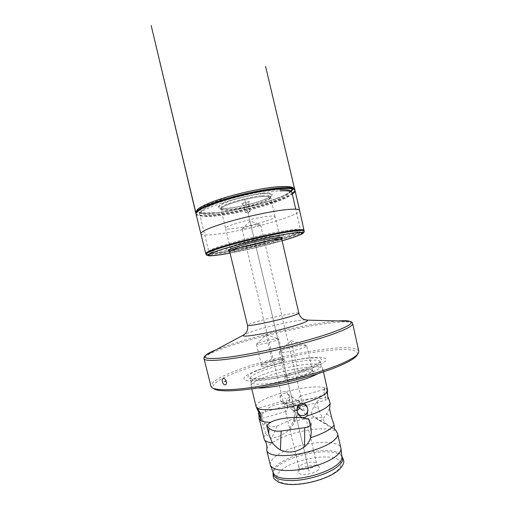 <?xml version="1.0" encoding="UTF-8"?>
<svg xmlns="http://www.w3.org/2000/svg" width="510" height="510" viewBox="0 0 510 510"><rect width="100%" height="100%" fill="white"/><g stroke="black" fill="none" stroke-linecap="round" stroke-linejoin="round"><path stroke-width="0.38" stroke-dasharray="2.55 1.91" d="M248.555 202.336C245.508 203.388 243.251 203.809 241.785 203.598L242.613 202.929C244.787 201.96 249.932 201.106 249.447 201.788L248.555 202.336M248.638 204.542L243.735 205.702L244.277 205.281C246.406 204.567 247.86 204.306 248.644 204.497L249.447 201.788M250.11 211.306L248.096 213.205L245.45 212.409L250.219 211.165L245.291 212.332L243.71 205.664M358.785 351.301C355.763 341.196 280.315 354.055 238.444 369.763C220.32 376.393 211.159 381.888 210.962 386.248M211.688 387.39L213.607 388.48C209.572 384.827 221.238 377.795 239.63 371.057C282.393 354.794 361.303 342.095 357.421 354.488L358.645 352.652M309.2 370.961L298.618 372.593L292.326 374.321C287.544 375.902 284.969 377.26 284.599 378.394C284.548 379.159 285.925 379.504 288.724 379.44C297.617 379.332 315.868 373.575 313.663 371.65C313.223 371.082 311.737 370.853 309.2 370.961M292.326 374.321C274.246 379.045 255.363 381.671 247.841 380.721C240.892 379.344 243.213 376.201 254.796 371.28L257.862 370.075C273.22 364.229 297.802 358.619 312.891 357.548C328.58 356.241 331.474 360.309 315.097 366.977L298.618 372.593M281.431 359.894C274.762 360.277 260.712 364.376 260.89 365.925C260.865 366.403 261.866 366.588 263.893 366.48C270.867 366.18 286.269 361.52 284.663 360.238C284.376 359.875 283.305 359.76 281.431 359.894M312.4 370.387L312.33 370.241C311.929 369.718 310.545 369.514 308.174 369.622C300.333 369.89 285.045 374.455 285.166 376.546L285.173 376.705C285.351 377.298 286.639 377.559 289.03 377.489C297.037 377.355 313.554 372.294 312.4 370.387L306.688 345.665C307.721 347.036 291.051 351.83 283.114 352.404C280.736 352.601 279.48 352.48 279.34 352.047L279.372 351.836C279.888 350.192 294.933 345.997 302.545 345.34L306.688 345.665M251.137 382.36L250.18 378.452C250.098 376.546 254.037 374.059 261.993 370.987C282.017 363.094 319.63 356.93 320.229 361.896L320.452 361.207L320.07 361.813C318.82 363.088 315.913 364.675 311.349 366.575C298.956 371.694 276.006 377.241 261.847 378.522C247.56 379.383 250.244 377.712 249.67 377.935L250.18 378.452C251.296 380.67 258.685 380.76 272.359 378.726C285.37 376.622 301.136 372.383 310.609 368.481C317.296 365.67 320.503 363.477 320.229 361.896L321.121 365.817C321.415 367.468 318.227 369.718 311.559 372.574C302.111 376.546 286.359 380.804 273.347 382.863C259.679 384.846 252.272 384.68 251.137 382.36L251.105 382.175C251.309 380.192 255.236 377.7 262.886 374.703C282.578 366.798 319.547 360.761 321.064 365.632L322.722 368.736C321.051 363.579 283.222 369.667 263.077 377.865C255.249 380.976 251.226 383.584 251.016 385.688L251.761 388.83M317.928 373.69C321.434 371.739 323.053 370.158 322.792 368.94L322.722 368.736M257.518 387.97C253.515 387.791 251.353 387.103 251.047 385.898M270.3 464.82C269.771 461.065 273.392 457.087 281.169 452.867C300.658 441.921 339.201 438.294 340.909 448.124M266.838 449.061C267.699 445.957 271.39 442.737 277.918 439.39C296.304 429.662 331.647 425.161 336.951 432.486M256.141 406.776C255.905 404.226 259.813 401.198 267.858 397.698L281.048 393.012C282.361 391.878 283.866 391.457 285.562 391.744C301.353 387.511 318.654 385.649 324.966 387.804C325.412 387.275 325.922 387.511 326.502 388.512L327.586 389.889M334.993 429.477L327.707 424.843C325.527 423.549 323.691 421.101 322.199 417.499C313.79 417.397 304.355 418.697 293.894 421.4L292.957 424.722C291.777 427.259 290.49 429.037 289.094 430.051C285.217 433.098 281.469 435.368 277.842 436.86L271.69 438.154C269.924 437.784 268.03 436.433 266.01 434.118C264.32 435.827 263.632 437.376 263.944 438.772M259.08 417.741C259.418 416.389 260.731 414.911 263.013 413.298C267.744 407.107 274.386 403.958 282.961 403.85L280.723 400.879L280.073 398.176C279.939 396.13 280.264 394.402 281.048 393.012M285.562 391.744C287.073 392.49 288.284 393.777 289.189 395.601L289.827 398.297C289.852 400.127 289.323 401.701 288.233 403.015L286.639 403.971L292.255 405.24L295.653 409.147C297.419 411.277 297.955 413.368 297.253 415.433L294.57 418.13L276.917 426.099C272.442 427.571 268.387 426.436 264.747 422.701L261.356 418.544L263.013 413.298M261.356 418.544L263.256 426.354L266.01 434.118M329.568 408.797L326.515 414.075C323.461 418.908 320.969 421.005 319.024 420.367L312.024 415.65C310.858 414.114 311.521 411.054 314.007 406.47L316.85 401.58L320.835 398.469L325.75 397.322L324.558 395.11L323.914 392.305L324.966 387.804M316.85 401.58L318.61 409.192L322.199 417.499M293.894 421.4C294.57 418.5 294.614 415.612 294.028 412.724L292.255 405.24M288.233 403.015C300.792 399.725 311.661 398.208 320.835 398.469M326.502 388.512L327.312 395.307L328.975 399.515M310.239 425.512L311.259 423.581L310.769 422.063L308.767 419.207M260.897 418.5L261.031 415.828M287.41 406.75C287.589 409.473 287.117 411.041 285.989 411.474L285.415 410.773L284.886 404.908L283.146 401.083C284.248 401.478 285.67 403.365 287.41 406.75M296.922 410.48C295.621 410.939 294.219 410.799 292.714 410.053C291.197 409.141 290.273 407.974 289.922 406.546C288.845 402.626 294.257 398.654 297.515 400.312L298.885 401.255L300.109 403.627L300.282 405.029M257.352 224.598C252.52 225.229 243.697 227.6 242.365 228.62L242.091 228.958L245.425 228.939C251.028 228.193 260.999 225.337 260.527 224.604L257.352 224.598M286.339 401.115L286.359 403.996L287.57 406.298L288.615 407.069C291.796 408.963 297.33 405.125 296.291 401.16C295.908 399.63 294.888 398.438 293.212 397.577C289.782 396.429 287.487 397.609 286.339 401.115M298.764 400.943C300.486 404.283 301.939 406.145 303.125 406.527L301.537 402.702L300.957 397.009L300.301 396.206C299.109 396.659 298.599 398.233 298.764 400.943M316.729 471.049C319.738 469.098 320.369 467.523 318.616 466.312C315.735 464.419 305.987 465.834 301.072 468.811L298.375 471.093C294.939 475.518 309.634 475.6 316.729 471.049M289.827 398.297C288.883 402.39 286.473 403.856 282.585 402.683L280.723 400.879M289.189 395.601L287.015 393.637C283.241 392.732 280.927 394.243 280.073 398.176M286.639 403.971L282.961 403.85M327.662 396.672L327.656 399.075L326.4 399.808C325.801 399.929 325.597 399.362 325.794 398.112L324.558 395.11M327.006 393.816C326.081 391.03 325.195 389.544 324.366 389.366L323.914 392.305M325.794 398.112L325.75 397.322M328.402 398.686L327.656 399.075M258.092 409.135L258.404 408.217L260.317 412.909M283.598 359.167L280.557 358.779C274.329 359.148 261.171 362.98 261.349 364.401L261.356 364.491C261.471 364.86 262.408 364.994 264.161 364.892C270.485 364.599 284.491 360.449 283.598 359.167L278.817 338.92C279.627 339.832 265.512 343.791 259.233 344.39L256.498 344.135C256.76 343.013 269.752 339.45 275.833 338.812L278.817 338.92M196.114 214.264C197.797 216.316 204.497 216.68 216.208 215.354C241.377 212.594 281.628 201.52 292.3 194.055M195.834 213.25L195.834 213.256C197.026 215.583 203.764 216.055 216.049 214.684C241.23 211.956 281.488 200.863 292.141 193.354M294.856 189.841L294.882 190.23M277.835 186.819C288.01 186.118 293.072 186.877 293.02 189.089M291.318 191.46C288.781 193.481 284.287 195.725 277.835 198.199C261.324 204.555 234.747 210.93 216.552 212.919C198.537 215.048 190.141 212.358 203.923 205.505C190.332 212.224 198.141 215.073 216.552 212.919C234.747 210.93 261.324 204.555 277.835 198.199M292.275 188.898C291.707 186.998 286.722 186.38 277.325 187.042C257.697 188.47 221.965 197.3 206.595 204.472C190.938 211.656 197.931 214.94 216.948 212.753C242.326 210.107 283.7 198.345 291.082 191.224M262.835 193.666C251.851 194.584 232.923 199.251 224.1 203.197C215.781 207.398 217.381 209.023 228.913 208.08C239.662 206.952 255.95 202.961 265.047 199.212C274.488 194.998 273.749 193.15 262.835 193.666M262.325 196.484C246.891 197.695 218.548 206.486 220.741 209.183C221.283 210.273 224.489 210.509 230.361 209.891C245.61 208.392 271.875 200.385 270.759 197.364L270.619 196.643C271.728 199.697 245.45 207.729 230.182 209.208C224.304 209.82 221.091 209.578 220.549 208.475L220.728 209.138C220.243 210.056 223.45 210.292 230.348 209.84C239.349 208.673 248.676 206.62 258.309 203.681L265.748 200.927L269.172 199.161L270.759 197.364C270.478 196.318 267.667 196.025 262.325 196.484M275.024 216.667L270.797 197.536L269.988 196.63L262.318 196.426C253.464 197.395 241.364 200.06 231.655 203.203L224.228 206.155L220.849 208.52L225.573 228.359C223.769 226.383 251.781 218.223 266.838 216.476C272.021 215.851 274.75 215.915 275.024 216.667L275.024 216.68C276.05 218.905 249.919 226.446 234.925 228.403C229.137 229.194 226.019 229.181 225.579 228.372L229.997 247.509C230.329 248.064 233.408 247.854 239.222 246.878C254.216 244.424 280.634 237.233 279.646 235.773L275.024 216.68M282.113 240.79C266.717 245.208 245.782 250.161 230.035 253.1C245.82 250.155 266.679 245.221 282.113 240.79M205.919 254.184L205.919 254.171C206.875 255.23 213.32 254.719 225.261 252.641C254.586 247.662 304.993 234.077 304.158 230.96L304.158 230.947M274.775 326.056L245.546 202.406M245.597 202.629L282.036 356.77M293.116 403.786L297.942 407.069M293.301 403.767L260.431 413.183M293.193 403.837L284.631 398.01M293.008 403.856L327.171 394.071M299.147 375.124L291.089 340.654L279.372 351.836M272.793 363.139L266.054 334.879L256.498 344.135M309.117 471.329L249.983 221.161L260.125 224.425M255.555 244.749L245.061 200.36M308.779 469.914L244.685 198.76M226.695 250.219C215.564 252.112 209.584 252.539 208.762 251.494C209.03 249.868 217.929 246.604 235.454 241.702C252.259 237.112 273.424 232.452 286.429 230.45C295.469 229.086 300.129 228.882 300.416 229.825C301.474 232.809 254.158 245.661 226.695 250.219M291.994 192.716C293.664 198.441 246.375 212.759 218.344 215.736C206.99 217.03 200.768 216.629 199.678 214.538C199.627 211.599 208.36 207.34 225.86 201.756C242.671 196.611 264.072 192.206 277.389 191.084L280.009 190.893M218.86 213.894C200.883 215.998 194.514 212.938 209.355 206.244C223.915 199.563 257.378 191.307 275.878 189.873C294.576 188.337 293.569 193.277 278.046 199.391C262.714 205.511 236.704 211.867 218.86 213.894M285.676 232.483C303.909 229.608 302.424 232.305 286.748 237.226C271.263 242.135 245.399 248.351 227.932 251.385C210.33 254.477 204.542 253.572 219.625 248.415C234.434 243.302 267.648 235.282 285.676 232.483M236.799 248.485C248.395 246.502 266.15 242.224 276.324 238.967C286.971 235.384 286.461 234.409 274.801 236.041C262.956 237.928 242.02 242.983 232.133 246.33C222.067 249.715 225.088 250.512 236.799 248.485M229.691 251.685C230.067 252.201 233.293 251.927 239.368 250.869C255.038 248.191 282.667 240.777 281.788 239.375M298.834 313.146C299.026 311.553 271.371 317.233 256.371 321.772C250.544 323.512 247.586 324.685 247.484 325.284M305.28 319.891C297.508 319.891 269.905 325.807 254.184 330.76L244.743 334.203M338.213 320.956C314.039 322.702 264.505 333.578 232.719 343.836L215.768 349.898M352.665 323.601C350.344 316.761 274.916 331.207 232.413 345.213C214.028 351.161 204.561 355.668 204.032 358.734M254.796 371.28L260.317 369.387C274.182 364.108 296.457 359.021 310.074 358.058C325.061 357.331 325.622 360.162 311.75 366.55C298.019 372.223 271.996 378.229 258.149 378.93C244.118 379.708 245.1 375.545 257.544 370.477L260.304 369.387C274.138 364.114 296.508 359.008 310.074 358.058L312.891 357.548M310.769 422.063L310.756 427.705M318.616 466.312C318.195 466.51 317.52 465.611 316.576 463.628C316.742 464.508 315.958 465.477 314.23 466.529C309.43 469.544 299.211 470.347 298.994 467.785C298.841 466.86 299.663 465.866 301.474 464.808C306.3 461.869 316.264 461.059 316.576 463.628L303.176 406.464M333.291 473.414C345.302 465.898 342.796 458.554 330.2 457.247C317.736 455.825 298.152 460.077 286.378 466.714C274.463 473.305 273.048 481.408 285.581 483.639C297.936 485.985 321.466 480.968 333.291 473.414M341.834 456.38L341.298 455.755C334.413 448.182 301.053 452.268 283.764 462.213C278.001 465.413 274.539 468.613 273.366 471.814L273.137 472.54M273.162 472.611L273.366 471.814L273.36 473.127C272.429 469.245 275.872 465.12 283.675 460.753C302.832 449.642 341.101 446.518 341.898 456.928L341.298 455.755L341.827 456.303M264.747 422.701L263.256 426.354M276.917 426.099L271.69 438.154M294.57 418.13L289.094 430.051M295.653 409.147L294.028 412.724M314.007 406.47L318.61 409.192M312.069 415.682L327.834 424.926M319.024 420.367L335.357 429.943M326.515 414.075L331.443 416.995M263.307 193.443C274.495 192.92 275.241 194.82 265.538 199.149C256.205 202.986 239.522 207.073 228.499 208.233C216.661 209.208 215.003 207.544 223.52 203.235C232.573 199.18 252.036 194.38 263.307 193.443M262.172 195.738C267.52 195.285 270.332 195.585 270.619 196.637L270.58 196.305C269.994 196.222 272.531 195.929 263.664 199.748C254.579 203.286 239.228 206.977 229.124 208.042C221.544 208.724 220.613 208.093 220.639 208.144L220.549 208.475C218.337 205.747 246.712 196.924 262.172 195.738M271.581 236.226C256.619 238.521 228.41 246.241 229.997 247.509L230.144 248.217C230.475 248.765 233.548 248.542 239.375 247.56C254.369 245.087 280.812 237.909 279.831 236.474L279.646 235.773C279.416 235.263 276.726 235.416 271.581 236.226M271.766 236.952C276.911 236.136 279.601 235.977 279.831 236.474L280.296 237.297L273.035 238.234C264.926 239.566 251.736 242.55 242.091 245.259C231.769 248.14 229.755 249.486 230.099 249.16L230.144 248.217C228.563 246.974 256.798 239.266 271.766 236.952M273.201 238.202C262.503 239.942 243.716 244.475 234.747 247.471C226.23 250.537 227.587 251.162 238.808 249.345C249.307 247.528 265.487 243.64 274.692 240.714C284.28 237.513 283.783 236.672 273.201 238.202M281.743 238.151C277.848 240.554 252.864 247.057 238.399 249.505L229.188 250.576M282.1 240.733C266.775 245.151 245.705 250.129 230.023 253.043M304.005 230.239C304.961 233.389 254.471 247.031 225.095 251.985C213.116 254.056 206.658 254.547 205.74 253.47M200.787 233.771C201.852 235.461 208.456 235.435 220.607 233.701C250.372 229.634 300.964 215.124 299.606 210.407M279.703 189.586L276.222 189.809C262.599 190.906 240.675 195.502 224.062 200.774C214.57 203.834 207.672 206.677 203.356 209.31C200.825 211.267 199.576 212.797 199.601 213.894L208.762 251.494C208.673 251.87 209.125 252.342 210.126 252.915L212.925 253.253L227.791 251.417C240.624 249.109 256.371 245.584 270.963 241.772L284.038 238.074L298.044 232.974C300.345 231.31 301.136 230.259 300.416 229.825L295.73 209.17M243.735 205.702L241.785 203.598M250.219 211.165L248.644 204.497M228.563 249.913L237.112 248.427C247.031 246.655 257.505 244.264 268.547 241.262L282.005 237.284M285.166 376.546L284.599 378.394M251.105 382.175L251.016 385.688M264.594 440.022L264.308 439.626M322.792 368.94L323.461 371.886M327.624 390.411L327.56 390.794M311.259 423.581L311.247 432.117M261.203 418.614L260.361 420.163M285.989 411.474L261.107 418.653M298.375 471.093C298.834 471.087 299.045 469.984 298.994 467.785L285.415 410.773M283.114 401.115L242.091 228.958M292.714 410.053L298.56 414.298M300.957 397.009L260.527 224.604M288.615 407.069L282.585 402.683M293.212 397.577L287.015 393.637M297.253 415.433L292.957 424.722M249.983 221.161L242.365 228.62M297.515 400.312L304.757 404.908M303.125 406.527L326.4 399.808M300.301 396.206L324.366 389.366M324.048 389.576L324.825 388.033M312.024 415.65L327.707 424.843M283.146 401.083L258.277 408.153M258.404 408.217L256.555 407.152M312.33 370.241L313.663 371.65M285.173 376.705L279.34 352.047M291.089 340.654L306.561 345.493M261.349 364.401L260.89 365.925M283.566 359.085L284.663 360.238M261.356 364.491L256.479 344.25M266.054 334.879L278.747 338.831M291.102 191.244L284.401 195.285C277.44 198.32 268.827 201.335 258.583 204.338L236.634 209.597L216.922 212.766L199.263 212.638L202.33 206.601L227.906 196.873L245.52 192.289L256.033 190.083C264.193 188.534 271.301 187.514 277.363 187.03C286.786 186.36 291.777 186.991 292.338 188.91M294.831 189.771L295.022 190.568M196.101 214.206C195.751 215.564 204.14 217.018 216.195 215.303C230.877 213.486 246.477 210.222 262.994 205.517L280.723 199.608C287.136 197.223 293.129 193.596 292.287 194.004"/><path stroke-width="0.76" d="M352.665 323.601C353.13 325.597 346.978 328.963 334.209 333.706C314.708 340.833 279.62 350.051 250.971 355.425C222.258 360.825 204.542 361.698 204.032 358.734L210.962 386.248L211.688 387.39C215.303 390.883 234.734 390.634 262.624 385.7C290.477 380.785 322.798 371.714 341.005 363.911C351.683 359.282 357.567 355.527 358.645 352.652L358.785 351.301L352.665 323.601C352.41 322.467 351.428 321.689 349.726 321.262C347.597 320.65 343.759 320.548 338.213 320.956M226.325 381.614C225.261 377.419 221.283 377.591 222.436 381.741C223.361 385.93 227.358 385.847 226.325 381.614M357.421 354.488C356.324 357.351 350.548 361.067 340.094 365.625C322.269 373.314 290.745 382.181 263.549 386.956C236.302 391.75 217.234 391.948 213.607 388.48M257.518 387.97C269.21 388.665 298.618 382.379 313.051 376.017L317.928 373.69M336.951 432.486L337.658 433.908L340.98 448.488C341.305 451.56 338.372 455.003 332.182 458.809C323.142 464.228 307.683 468.939 294.455 470.214C280.519 471.246 272.499 469.563 270.402 465.171L266.838 450.649L266.838 449.061M337.658 433.908C338.232 436.802 335.261 440.149 328.746 443.949C319.49 449.208 303.648 453.9 290.305 455.258C276.261 456.38 268.438 454.844 266.838 450.649M323.461 371.886L327.624 390.411C327.42 392.477 324.245 394.982 318.112 397.928C314.16 399.783 309.423 401.555 303.89 403.257C302.041 402.976 300.339 403.467 298.784 404.723C280.5 409.74 261.33 411.156 257.289 408.178L256.141 406.776L251.761 388.83M298.784 404.723C297.585 406.1 296.967 407.892 296.941 410.091L297.661 413.145C298.599 415.121 299.976 416.587 301.805 417.55L301.155 417.722C290.847 416.702 277.096 418.742 270.459 422.312L266.685 425.436L268.987 428.17C271.626 430.606 275.68 431.568 281.144 431.052L280.423 449.998C278.026 448.653 275.33 446.301 272.315 442.922C268.024 442.361 265.353 441.265 264.308 439.626L259.08 417.741M280.423 449.998C288.284 453.498 296.335 452.44 304.572 446.817C307.198 444.784 309.245 441.736 310.698 437.676C316.653 435.789 321.708 433.729 325.871 431.498C329.97 429.267 332.705 427.15 334.075 425.155C334.305 428.177 334.751 429.783 335.414 429.975L334.993 429.477M256.345 407.267L258.768 412.373L259.29 419.347C259.647 420.374 259.953 420.744 260.202 420.457L261.031 415.828L260.814 414.381L257.289 408.178M259.29 419.347L259.074 418.806M272.315 442.922L268.693 433.704L266.685 425.436M270.459 422.312C265.436 422.242 262.038 421.591 260.259 420.367M301.805 417.55C303.718 417.862 305.413 417.365 306.892 416.058C320.433 411.608 328.198 407.413 330.18 403.467L329.568 408.797L331.443 416.995L334.075 425.155M311.247 432.117L310.756 427.705L308.767 419.207L301.155 417.722M311.24 432.601L310.698 437.676M306.892 416.058L307.912 410.167L307.205 407.12C306.37 405.182 305.267 403.894 303.89 403.257M328.975 399.515L330.18 403.467M281.144 431.052L304.757 427.667C307.205 427.297 309.028 426.583 310.239 425.512M259.067 413.878L260.897 418.5M300.282 405.029L300.135 406.572C299.65 408.555 298.579 409.855 296.922 410.48M297.661 413.145L299.759 415.172C304.126 416.472 306.848 414.808 307.912 410.167M296.941 410.091C297.91 405.628 300.511 403.901 304.757 404.908L307.205 407.12M258.366 411.009L258.092 409.135M294.729 189.529C294.187 189.42 288.507 187.514 279.486 188.681L260.699 191.263C245.75 194.227 231.553 197.81 218.114 202.017L203.139 207.94L197.408 211.446L195.993 213.365L151.17 25.5L195.827 213.225C195.853 209.986 205.269 205.358 224.069 199.333C242.135 193.781 265.104 189.089 279.321 187.967C289.087 187.266 294.264 187.878 294.85 189.816L295.022 190.574C294.493 188.623 289.317 188.011 279.499 188.738C265.264 189.879 242.231 194.59 224.151 200.143C205.332 206.167 195.955 210.783 196.006 213.977L196.012 213.996M195.827 213.225L195.834 213.256C195.763 213.135 195.228 211.809 197.925 209.081C200.366 207.085 205.154 204.682 212.294 201.864C230.163 195.018 260.623 188.043 278.199 186.749C286.301 186.271 291.178 186.571 292.842 187.635C294.55 188.942 295.22 189.682 294.856 189.841L294.85 189.816M294.882 190.23C294.793 191.116 293.875 192.162 292.141 193.354M295.022 190.574C295.213 191.524 294.308 192.684 292.3 194.055M293.02 189.089L291.318 191.46M277.835 186.819C257.244 188.177 217.802 198.199 203.923 205.505M292.275 188.898L291.082 191.224M226.434 253.757L230.035 253.1L226.453 253.75C207.595 257.123 201.119 256.326 217.292 250.863C233.178 245.437 269.223 236.736 288.59 233.676C311.47 229.959 304.763 234.402 282.113 240.79C295.698 236.774 302.844 234.109 303.546 232.796C304.177 231.942 304.381 231.323 304.158 230.953L304.158 230.96C303.89 229.984 298.949 230.239 289.349 231.712C275.451 233.899 252.66 238.922 234.574 243.831C215.736 249.071 206.18 252.52 205.919 254.178L196.006 213.97M297.942 407.069L302.87 410.422M260.431 413.183L258.207 413.82M224.323 381.697L225.898 381.104M280.009 190.893C287.595 190.498 291.586 191.103 291.994 192.716L295.73 209.17M282.005 237.284L281.788 239.375C281.584 238.884 278.785 239.088 273.385 239.974C257.677 242.499 227.944 250.537 229.691 251.685L228.563 249.913M229.691 251.685L247.484 325.284C246.47 327.037 276.19 320.981 291.153 316.302C296.304 314.708 298.866 313.656 298.834 313.146C299.536 315.429 300.658 317.175 302.2 318.38L304.138 319.502L307.364 320.127L305.28 319.891M244.743 334.203L242.983 335.344C242.435 336.715 248.504 336.237 261.197 333.903C273.328 331.583 288.851 327.694 298.203 324.653C305.394 322.275 308.448 320.771 307.364 320.127L349.726 321.262C354.259 322.696 348.649 326.343 332.903 332.201C312.063 339.762 273.233 349.694 244.226 354.756C215.118 359.862 201.061 359.486 205.613 355.33C207.238 353.825 210.624 352.015 215.768 349.898M304.757 427.667L304.572 446.817M268.987 428.17L268.693 433.704M273.162 472.611C272.844 478.163 279.792 480.809 294.009 480.541C307.562 479.872 324.545 474.95 334.12 468.99C341.643 464.094 344.218 459.892 341.834 456.38M340.992 448.641L341.898 456.928C342.229 460.052 339.399 463.507 333.406 467.3C324.66 472.7 309.685 477.303 296.845 478.469C283.305 479.375 275.47 477.596 273.36 473.127L270.453 465.318M229.188 250.576C226.657 250.238 230.603 248.548 241.026 245.514C251.067 242.664 265.066 239.477 273.691 238.068C281.01 236.914 283.694 236.94 281.743 238.151M282.1 240.733C304.183 234.479 310.469 230.195 288.067 233.835C268.987 236.857 233.548 245.412 217.885 250.754C201.941 256.141 208.265 256.938 226.854 253.617L230.023 253.043M205.74 253.47C205.995 251.787 215.545 248.319 234.39 243.066C252.475 238.144 275.272 233.121 289.183 230.96C298.79 229.494 303.73 229.258 304.005 230.239L304.158 230.947M295.022 190.561L299.606 210.407C299.211 208.941 294.142 208.756 284.414 209.852C270.319 211.51 247.356 216.387 229.232 221.633C210.369 227.281 200.889 231.33 200.787 233.771M279.703 189.586C293.683 189.318 290.815 191.989 291.994 192.716M204.032 358.734C203.751 357.606 204.28 356.471 205.613 355.33L242.983 335.344L245.584 333.349L246.815 331.468C247.656 329.702 247.879 327.643 247.484 325.284M281.788 239.375L298.834 313.146M266.762 449.559C267.246 445.995 266.52 442.814 264.594 440.022M337.237 432.894L335.663 430.019M327.56 390.794C327.114 394.013 327.649 397.035 329.16 399.859M258.978 413.355L259.016 418.149M298.56 414.298L299.759 415.172M341.827 456.303C343.759 459.803 344.288 462.149 343.408 463.329C343.453 464.406 340.042 470.061 334.42 473.146M273.137 472.54C272.888 475.957 273.379 478.182 274.603 479.221L278.454 482.097C281.093 483.18 284.274 483.933 288.003 484.347C301.595 485.552 322.773 480.484 334.184 473.293M292.338 188.91L291.102 191.244M226.312 253.782C218.592 255.134 212.893 255.822 209.221 255.848L206.652 255.217L205.919 254.178M299.606 210.407L304.005 230.239M294.684 189.35L265.595 66.44L294.755 189.516M294.78 189.637L299.242 208.443L294.831 189.771M292.287 194.004C294.531 192.308 295.437 191.154 295.016 190.549"/></g></svg>
